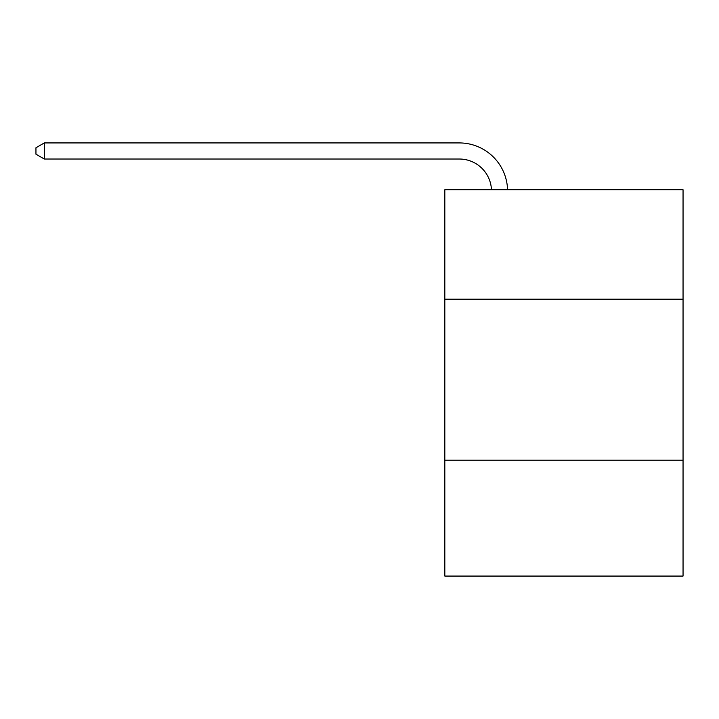 <?xml version="1.0" encoding="UTF-8"?>
<svg xmlns="http://www.w3.org/2000/svg" width="719" height="719" viewBox="0 0 719 719"><rect width="100%" height="100%" fill="white"/><g stroke="black" fill="none" stroke-linecap="round" stroke-linejoin="round"><path stroke-width="1.08" d="M444.818 299.203L683.05 299.203L683.05 189.744L444.818 189.744L444.818 576.072L683.05 576.072L683.05 460.169L444.818 460.169M683.05 460.169L683.05 299.203M491.463 189.744A32.193 32.193 0 0 0 459.297 159.025A32.193 32.193 0 0 1 491.463 189.744A32.193 32.193 0 0 0 459.297 159.025A32.193 32.193 0 0 1 491.463 189.744A32.193 32.193 0 0 0 459.297 159.025A32.193 32.193 0 0 1 491.463 189.744A32.193 32.193 0 0 0 459.297 159.025A32.193 32.193 0 0 1 491.463 189.744A32.193 32.193 0 0 0 459.297 159.025A32.193 32.193 0 0 1 491.463 189.744A32.193 32.193 0 0 0 459.297 159.025A32.193 32.193 0 0 1 491.463 189.744A32.193 32.193 0 0 0 459.297 159.025A32.193 32.193 0 0 1 491.463 189.744A32.193 32.193 0 0 0 459.297 159.025A32.193 32.193 0 0 1 491.463 189.744A32.193 32.193 0 0 0 459.297 159.025A32.193 32.193 0 0 1 491.463 189.744A32.193 32.193 0 0 0 459.297 159.025A32.193 32.193 0 0 1 491.463 189.744A32.193 32.193 0 0 0 459.297 159.025L44.317 159.025L35.95 154.199L35.95 147.763L44.317 142.928L459.297 142.928A48.29 48.29 0 0 1 507.569 189.744M44.317 142.928L459.297 142.928L44.317 142.928L459.297 142.928L44.317 142.928L459.297 142.928L44.317 142.928L459.297 142.928L44.317 142.928L459.297 142.928L44.317 142.928L459.297 142.928L44.317 142.928L459.297 142.928L44.317 142.928L459.297 142.928L44.317 142.928L459.297 142.928L44.317 142.928L459.297 142.928L44.317 142.928L44.317 159.025"/></g></svg>
